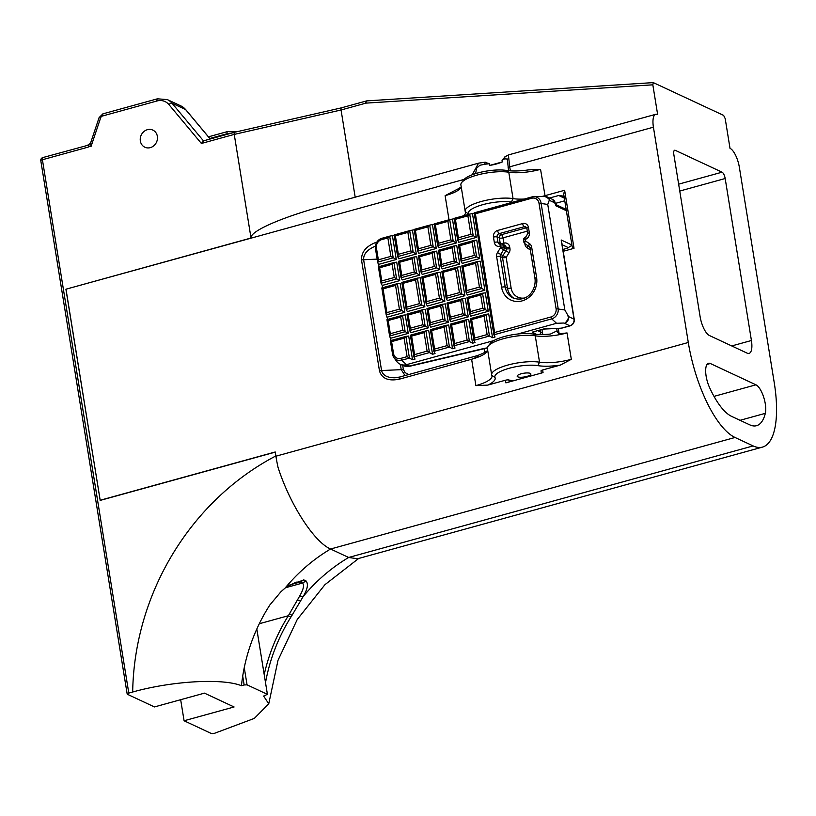<?xml version="1.0" encoding="UTF-8"?>
<svg xmlns="http://www.w3.org/2000/svg" width="816" height="816" viewBox="0 0 816 816"><rect width="100%" height="100%" fill="white"/><g stroke="black" fill="none" stroke-linecap="round" stroke-linejoin="round"><path stroke-width="1.22" d="M265.516 682.676A166.811 149.022 -65 0 1 290.833 617.202A166.811 149.022 115 0 1 292.026 615.315L303.144 596.578C307.561 589.213 308.519 584.001 306.041 580.941L303.776 579.88L287.609 586.133L285.059 588.122A166.658 148.889 -65 0 1 330.572 549.015C314.272 542.038 290.108 505.012 278.021 467.333A83.324 29.784 74.6 0 1 275.91 456.205L275.257 452.125A16.667 5.957 -105.4 0 1 275.227 451.982L275.91 456.205L688.296 342.485A83.324 29.784 -105.4 0 0 735.032 437.478L753.127 445.924L348.667 557.471L330.572 549.015L735.032 437.478M367.159 100.929A2.774 1.122 86.4 0 0 366.914 100.878A2.774 1.122 86.4 0 0 365.966 103.122L652.831 84.823L653.3 82.61L723.639 115.403L725.2 118.626L730.014 148.339A16.667 5.957 -105.4 0 1 739.367 167.341L774.231 382.622A83.324 29.784 -105.4 0 1 762.46 447.107L357.561 558.766L348.667 557.471A166.658 148.889 -65 0 0 303.144 596.578L299.737 595.945L288.344 615.733A168.922 150.909 -65 0 0 264.211 674.597L267.403 694.345L247.054 684.838L244.259 667.621M762.46 447.107A83.324 29.784 -105.4 0 1 753.127 445.924M707.003 364.436L710.348 363.518A16.667 5.957 74.6 0 0 708.482 363.283A16.667 5.957 74.6 0 0 709.42 387.223A61.108 21.838 -105.4 0 0 731.615 416.374L749.71 424.82A61.108 21.838 -105.4 0 0 756.554 425.687A61.108 21.838 -105.4 0 0 765.326 413.335A16.667 5.957 74.6 0 0 763.592 396.892A16.667 5.957 74.6 0 0 755.942 384.815L714.01 396.372M487.774 385.101L505.441 380.225L505.869 382.867L543.048 372.616L542.62 369.974L560.276 365.109L571.312 359.305A27.775 7.558 -9.2 0 1 539.539 362.192A27.775 7.558 170.8 0 0 508.725 364.813A27.775 7.558 170.8 0 0 491.66 374.789A27.775 7.558 170.8 0 0 491.834 375.35A27.775 7.558 -9.2 0 1 491.997 375.901A27.775 7.558 -9.2 0 1 475.891 385.621L487.774 385.101A30.549 8.323 170.8 0 0 494.986 377.482A25 6.803 -9.2 0 1 509.327 368.24A25 6.803 -9.2 0 1 537.917 365.639A30.549 8.323 170.8 0 0 560.276 365.109M275.257 452.125L100.195 500.402L65.912 289.211L251.022 238.017L234.243 134.405L234.661 132.253A2.774 0.989 -105.4 0 1 234.722 132.243M275.869 455.94A249.982 223.329 -65 0 0 132.682 692.019L128.795 693.09L42.412 159.742A2.774 0.989 -105.4 0 1 42.799 157.59A2.774 2.774 0 0 0 40.8 160.711A2.774 0.755 -9.2 0 1 42.412 159.742L88.22 147.104L88.465 146.39L91.106 146.309C90.474 143.534 90.566 141.953 91.382 141.566M147.4 129.683A9.445 8.435 -65 0 0 140.332 138.006A9.445 8.435 -65 0 0 144.85 147.217A9.445 8.435 -65 0 0 156.499 142.229A9.445 8.435 -65 0 0 152.847 130.101A9.445 8.435 -65 0 0 147.4 129.683M461.203 186.772A27.775 7.558 170.8 0 1 460.459 188.241A27.775 7.558 170.8 0 1 445.118 195.667L456.154 189.863A30.549 8.323 -9.2 0 0 461.183 186.874M491.66 374.789L487.387 348.412A27.775 7.558 -9.2 0 1 488.162 346.117A27.775 7.558 -9.2 0 1 508.195 337.528A27.775 7.558 -9.2 0 1 535.265 335.804A27.775 7.558 170.8 0 0 567.038 332.928L559.144 333.826L558.266 328.43M563.213 251.297L574.025 248.309L564.631 190.271L544.823 195.738A27.775 7.558 -9.2 0 1 542.558 196.319M465.161 211.222L460.887 184.834A27.775 7.558 -9.2 0 1 461.672 182.539L463.906 179.693A25 6.803 170.8 0 1 481.93 171.962A25 6.803 170.8 0 1 506.297 170.411A30.549 8.323 -9.2 0 0 528.656 169.871L540.549 169.351A27.775 7.558 170.8 0 1 508.776 172.227L513.05 198.614A27.775 7.558 170.8 0 0 482.236 201.236A27.775 7.558 170.8 0 0 465.161 211.222A27.775 7.558 170.8 0 0 465.334 211.772A27.775 7.558 -9.2 0 1 465.508 212.323A27.775 7.558 -9.2 0 1 463.6 215.771M510.367 170.86L509.714 166.831L653.422 127.194L688.296 342.485M505.441 380.225A2.774 0.755 -9.2 0 1 508.898 380.001A18.054 4.916 -9.2 0 0 513.703 380.705M541.12 371.117A2.774 0.755 -9.2 0 1 541.008 370.954A2.774 0.755 -9.2 0 1 542.62 369.974M710.348 363.518L755.942 384.815M700.087 316.526A16.667 5.957 74.6 0 0 709.43 335.529L747.201 353.175A16.667 5.957 74.6 0 0 749.068 353.41A16.667 5.957 74.6 0 0 751.424 340.507L725.179 178.52A5.559 1.989 74.6 0 0 722.068 172.186L675.25 150.317A5.559 1.989 74.6 0 0 674.628 150.236A5.559 1.989 74.6 0 0 673.843 154.54L700.087 316.526M652.831 84.823L657.645 114.536A16.667 5.957 -105.4 0 0 655.778 114.301A16.667 5.957 -105.4 0 0 653.422 127.194M341.761 107.875A2.774 0.989 74.6 0 0 341.455 107.834A2.774 0.989 74.6 0 0 341.057 109.987L355.184 197.197M251.022 238.017L251.022 238.017C249.829 231.295 280.908 217.597 324.268 205.724L478.003 163.322M484.092 162.394L478.543 163.159L472.25 174.767M366.629 100.99A2.774 0.989 74.6 0 0 366.353 100.97A2.774 0.989 74.6 0 0 365.966 103.122L341.057 109.987L234.243 134.405A2.774 0.989 -105.4 0 1 234.641 132.253L341.404 107.855M505.237 156.713L502.024 160.211L502.299 161.935L489.804 165.383L489.518 163.659L484.429 162.313M502.299 161.935A18.054 4.916 -9.2 0 1 489.804 165.383M502.024 160.211A18.054 4.916 170.8 0 0 504.625 158.824A2.774 2.285 -123.3 0 1 505.502 156.509L505.502 156.509A2.774 2.285 -123.3 0 1 505.594 156.448M475.667 173.594L476.503 168.32L479.828 165.26L485.112 164.2A2.774 0.694 -95 0 0 484.276 162.272A2.774 0.694 -95 0 0 484.245 162.272M564.764 200.797L555.451 203.368M571.975 245.29L567.232 248.268L562.918 249.461M564.172 197.125L562.357 195.962L558.685 195.503L564.335 198.145M488.162 346.117L490.396 343.261A25 6.803 170.8 0 1 508.429 335.539A25 6.803 170.8 0 1 532.797 333.989A30.549 8.323 -9.2 0 0 550.474 334.04L557.093 330.827M399.993 377.074A2.774 0.989 74.6 0 0 399.687 377.033L477.809 355.49L478.523 355.317L476.819 357.133L471.617 359.244A27.775 7.558 170.8 0 0 486.948 351.808A27.775 7.558 170.8 0 0 487.703 350.339M524.249 199.043A27.775 7.558 -9.2 0 1 513.05 198.614L511.428 202.072A30.549 8.323 170.8 0 0 512.642 202.246M461.672 182.539A27.775 7.558 -9.2 0 1 481.695 173.951A27.775 7.558 -9.2 0 1 508.776 172.227L506.297 170.411M468.649 214.373A30.549 8.323 -9.2 0 0 468.486 213.914A25 6.803 -9.2 0 1 482.837 204.663A25 6.803 -9.2 0 1 511.428 202.072M487.672 350.452A30.549 8.323 -9.2 0 1 476.666 355.807M559.144 333.826L557.226 331.694L556.716 328.501M526.85 376.421A6.946 1.887 -9.2 0 1 517.171 376.217A6.946 1.887 -9.2 0 1 523.729 373.238A6.946 1.887 -9.2 0 1 530.879 373.993A6.946 1.887 -9.2 0 1 526.85 376.421M504.625 158.824L507.328 159.049M508.215 167.974A2.774 0.755 -9.2 0 1 508.103 167.8A2.774 0.755 -9.2 0 1 509.714 166.831L508.399 154.938L655.778 114.301M476.819 357.133L478.523 355.317M399.452 377.196L394.995 377.788C387.304 377.818 382.837 375.401 381.572 370.535L363.62 259.733C363.355 254.123 367.282 249.594 375.411 246.136M400.36 364.313L401.227 369.658L405.032 375.554M394.995 377.777L399.687 377.033A2.774 0.989 74.6 0 0 399.289 379.185L471.617 359.244L475.891 385.621M484.194 348.544L484.816 352.339M574.025 248.309L572.23 246.891L563.683 194.126L564.631 190.271M549.586 198.013L558.685 195.503M180.662 699.7L184.079 720.763L211.099 733.39A2.774 0.755 -9.2 0 0 214.73 733.227L254.327 718.406L268.75 703.79L263.619 696.058L267.403 694.345M132.682 692.019C171.013 681.197 221.819 677.902 241.454 685.705A166.811 149.022 115 0 1 242.709 676.117L244.147 684.971L247.054 684.838M285.059 588.122L280.969 591.712L269.861 604.962A166.811 149.022 -65 0 0 268.668 606.859A166.811 149.022 -65 0 0 242.709 676.107M203.541 140.954L201.399 143.463L234.243 134.405M256.816 629.003L264.211 674.597M286.742 586.796L296.126 582.134L300.247 582.002L302.501 583.063C304.45 584.99 303.532 589.285 299.737 595.945M184.079 720.763L234.09 706.972L204.469 693.141L154.448 706.931L127.429 694.304A2.774 0.755 -9.2 0 1 127.184 694.059A2.774 0.755 -9.2 0 1 128.795 693.09M244.147 684.971L241.454 685.705M90.964 141.913L90.964 141.902C90.984 142.933 89.78 144.075 87.363 145.309L88.883 145.666L88.465 146.39M87.475 145.401L42.799 157.59M524.586 297.983A13.892 12.403 115 0 1 511.112 287.977L506.165 257.417A2.774 0.755 -9.2 0 1 502.534 257.57A2.774 2.479 -65 0 1 502.962 255.51L506.165 257.417L509.092 252.705A5.559 4.967 -65 0 0 509.959 248.574A2.774 0.755 -9.2 0 1 506.328 248.737L504.064 247.676A2.774 2.479 -65 0 1 503.635 249.747L505.889 250.798L502.962 255.51L500.698 254.449L503.635 249.747L500.432 247.84A2.774 0.755 -9.2 0 1 504.064 247.676L503.809 246.136A2.774 0.755 170.8 0 0 500.177 246.289A2.774 0.989 -105.4 0 1 500.575 244.147L499.28 244.066A2.774 2.479 115 0 1 497.954 242.24A2.774 0.755 170.8 0 0 494.323 242.393A5.559 4.967 -65 0 0 500.177 246.289L500.432 247.84L497.495 252.542A5.559 4.967 -65 0 0 496.638 256.683A2.774 0.755 -9.2 0 1 500.269 256.52A2.774 2.479 115 0 1 500.698 254.449L497.495 252.542M524.066 242.158A2.774 0.755 -9.2 0 1 523.831 241.913A2.774 0.755 -9.2 0 1 525.443 240.944A2.774 1.234 123.6 0 0 525.035 243.78A2.774 1.234 123.6 0 0 525.106 243.821L529.105 246.483M525.892 237.283A2.774 0.989 74.6 0 0 525.575 237.252A2.774 0.989 74.6 0 0 525.188 239.394A2.774 0.755 170.8 0 0 523.576 240.373L523.831 241.913A2.774 2.774 0 0 0 525.035 243.78L529.176 246.534A2.774 1.234 123.6 0 0 529.247 246.575M509.959 248.574L509.704 247.024A2.774 0.755 -9.2 0 1 506.073 247.187L503.809 246.136A2.774 2.479 -65 0 0 502.483 244.3A2.774 2.774 0 0 0 500.575 244.147M494.629 332.51L475.391 213.782L531.665 198.268A6.946 6.202 115 0 1 538.988 203.143L556.073 308.672A6.946 6.202 115 0 1 550.892 316.996L494.629 332.51L493.915 334.795L551.708 318.862A8.639 7.721 -65 0 0 558.154 308.509L541.059 202.98A8.639 7.721 -65 0 0 533.419 196.666A8.639 7.721 -65 0 0 531.95 196.921L474.157 212.854L493.915 334.795L495.057 337.008L492.558 337.702L489.457 336.029L485.948 314.333L470.393 318.628L473.902 340.313L489.457 336.029L487.121 334.58L474.616 338.028L471.628 319.556L470.393 318.628M526.769 228.041A2.774 0.989 74.6 0 0 526.442 227.786L501.432 234.682A2.774 0.989 -105.4 0 1 502.993 237.854A2.774 0.755 -9.2 0 1 499.361 238.017L500.218 243.29A2.774 0.755 170.8 0 0 503.849 243.127A2.774 0.989 -105.4 0 1 503.788 244.912M526.657 227.746A2.774 2.479 -65 0 0 526.442 227.786L524.178 226.736A2.774 0.989 -105.4 0 1 522.628 223.564L497.617 230.459A5.559 4.967 -65 0 0 493.466 237.119L494.323 242.393M493.466 237.119A2.774 0.755 170.8 0 1 497.097 236.956A2.774 2.479 115 0 1 499.178 233.631L501.432 234.682A2.774 2.479 -65 0 0 499.361 238.017L497.097 236.956L497.954 242.24L500.218 243.29A2.774 2.479 -65 0 0 500.514 244.157M475.391 213.782L474.157 212.854M568.069 316.363L568.65 317.261A5.559 4.967 115 0 1 565.039 323.044L564.427 323.258A5.559 4.967 -65 0 0 565.039 323.044A12.709 11.353 -65 0 0 568.65 317.271A5.559 4.967 -65 0 0 568.579 316.608L564.845 309.978L547.75 204.449L549.26 200.277L549.78 200.522A5.559 4.967 -65 0 0 549.637 199.879A12.709 11.353 -65 0 0 544.547 196.493A5.559 4.967 115 0 1 547.128 196.86A5.559 4.967 115 0 1 549.637 199.879L549.26 200.277M517.691 334.009L556.553 323.289L563.917 323.024M474.616 338.028L473.902 340.313L475.055 342.526L472.556 343.22L469.455 341.547L465.946 319.852L450.391 324.146L453.9 345.831L469.455 341.547L467.119 340.099L454.614 343.546L451.625 325.074L450.391 324.146M454.614 343.546L453.9 345.831L455.042 348.044L452.543 348.728L449.443 347.055L445.934 325.37L430.379 329.664L433.888 351.349L449.443 347.055L447.107 345.617L434.602 349.064L431.613 330.592L430.379 329.664M434.602 349.064L433.888 351.349L435.04 353.563L432.541 354.246L429.44 352.573L425.932 330.888L410.377 335.182L413.885 356.867L429.44 352.573L427.105 351.125L414.599 354.583L411.611 336.11L410.377 335.182M414.599 354.583L413.885 356.867L415.038 359.081L412.529 359.764L409.438 358.091L405.919 336.406L390.364 340.7L392.547 354.175A8.639 7.721 -65 0 0 393.924 357.561A8.639 7.721 -65 0 0 401.656 360.233L409.438 358.091L407.092 356.643L400.85 358.367A6.946 6.202 115 0 1 393.526 353.501L391.598 341.629L404.104 338.181L405.919 336.406L408.683 336.019L412.529 359.764M393.924 357.561L396.556 361.233A11.108 9.925 -65 0 0 400.085 364.181A11.108 9.925 -65 0 0 406.501 364.67L493.813 340.598M459.428 292.607L446.923 296.055L446.209 298.34L461.764 294.056L457.399 267.087L441.844 271.381L446.209 298.34L447.352 300.553L464.865 295.729L459.428 292.607L455.583 268.862L457.399 267.087L460.163 266.71L464.865 295.729M446.923 296.055L443.078 272.309L441.844 271.381M443.078 272.309L455.583 268.862M439.416 298.126L426.911 301.573L426.197 303.858L441.752 299.574L437.386 272.605L421.831 276.899L426.197 303.858L427.349 306.071L444.853 301.247L439.416 298.126L435.571 274.38L437.386 272.605L440.15 272.218L444.853 301.247M426.911 301.573L423.065 277.828L421.831 276.899M423.065 277.828L435.571 274.38M419.648 256.724L432.154 253.276L433.969 251.501L418.414 255.785L421.076 272.197L436.631 267.913L433.969 251.501L436.733 251.114L439.722 269.586L422.219 274.411L421.076 272.197L421.79 269.912L419.648 256.724L418.414 255.785M432.154 253.276L434.285 266.465L439.722 269.586M434.285 266.465L421.79 269.912M419.414 303.644L406.909 307.091L406.195 309.376L421.75 305.082L417.384 278.123L401.829 282.418L406.195 309.376L407.337 311.59L424.85 306.765L419.414 303.644L415.568 279.898L417.384 278.123L420.148 277.736L424.85 306.765M406.909 307.091L403.063 283.346L401.829 282.418M403.063 283.346L415.568 279.898M414.283 271.983L401.778 275.431L401.064 277.715L416.619 273.431L413.967 257.02L398.412 261.304L401.064 277.715L402.217 279.929L419.72 275.104L414.283 271.983L412.151 258.794L413.967 257.02L416.731 256.632L419.72 275.104M401.778 275.431L399.646 262.242L398.412 261.304M399.646 262.242L412.151 258.794M379.634 267.75L392.139 264.302L393.955 262.538L378.4 266.822L381.062 283.234L396.617 278.939L393.955 262.538L396.719 262.15L399.718 280.622L382.204 285.447L381.062 283.234L381.776 280.949L379.634 267.75L378.4 266.822M392.139 264.302L394.281 277.501L399.718 280.622M394.281 277.501L381.776 280.949M379.154 266.618L377.645 262.13L393.2 257.836L389.681 236.15L381.908 238.292A8.639 7.721 -65 0 0 375.462 248.645L377.645 262.13L378.359 259.835L376.431 247.972A6.946 6.202 115 0 1 381.613 239.649L387.865 237.925L389.681 236.15L394.199 235.283M391.119 340.486L389.609 335.998L405.164 331.714L402.502 315.302L386.947 319.586L389.609 335.998L390.323 333.713L388.181 320.525L400.687 317.077L402.502 315.302L405.266 314.915L408.255 333.387L402.829 330.266L390.323 333.713M387.702 319.382L386.192 314.894L401.747 310.6L397.372 283.642L381.817 287.926L386.192 314.894L386.896 312.61L383.051 288.864L395.556 285.416L397.372 283.642L400.136 283.254L404.838 312.273L399.401 309.162L386.896 312.61M382.571 287.722L382.204 285.447M383.051 288.864L381.817 287.926M395.556 285.416L399.401 309.162M471.628 319.556L484.133 316.108L485.948 314.333L488.713 313.956L492.558 337.702M484.133 316.108L487.121 334.58M451.625 325.074L464.12 321.626L465.946 319.852L468.71 319.474L472.556 343.22M464.12 321.626L467.119 340.099M431.613 330.592L444.118 327.145L445.934 325.37L448.698 324.992L452.543 348.728M444.118 327.145L447.107 345.617M411.611 336.11L424.116 332.663L425.932 330.888L428.696 330.5L432.541 354.246M424.116 332.663L427.105 351.125M391.598 341.629L390.364 340.7M404.104 338.181L407.092 356.643M388.181 320.525L386.947 319.586M400.687 317.077L402.829 330.266M410.326 328.195L408.194 315.007L420.689 311.559L422.515 309.784L406.96 314.068L409.612 330.48L425.167 326.196L422.515 309.784L425.279 309.397L428.267 327.869L422.831 324.748L410.326 328.195L409.612 330.48L410.764 332.693L428.267 327.869M408.194 315.007L406.96 314.068M420.689 311.559L422.831 324.748M430.328 322.677L428.196 309.488L440.701 306.041L442.517 304.266L426.962 308.56L429.624 324.962L445.179 320.678L442.517 304.266L445.281 303.878L448.27 322.351L442.833 319.229L430.328 322.677L429.624 324.962L430.766 327.175L448.27 322.351M428.196 309.488L426.962 308.56M440.701 306.041L442.833 319.229M450.34 317.159L448.198 303.97L460.703 300.523L462.519 298.748L446.964 303.042L449.626 319.444L465.181 315.16L462.519 298.748L465.283 298.36L468.282 316.832L462.845 313.711L450.34 317.159L449.626 319.444L450.769 321.657L468.282 316.832M448.198 303.97L446.964 303.042M460.703 300.523L462.845 313.711M470.342 311.641L468.211 298.452L480.716 295.004L482.531 293.23L466.976 297.524L469.628 313.936L485.183 309.641L482.531 293.23L485.296 292.852L488.284 311.314L482.848 308.193L470.342 311.641L469.628 313.936L470.781 316.139L488.284 311.314M468.211 298.452L466.976 297.524M480.716 295.004L482.848 308.193M387.865 237.925L390.864 256.387L378.359 259.835M390.864 256.387L396.29 259.508L378.787 264.343M407.878 232.407L410.866 250.879L413.202 252.317L409.693 230.632L394.138 234.926L395.372 235.855L407.878 232.407L409.693 230.632L414.202 229.765M427.88 226.889L429.695 225.114L414.14 229.408L415.375 230.336L427.88 226.889L430.868 245.361L433.214 246.799L429.695 225.114L434.204 224.247M447.882 221.371L449.708 219.596L434.153 223.89L435.387 224.818L447.882 221.371L450.881 239.843L453.217 241.291L449.708 219.596L454.216 218.739M467.894 215.852L469.71 214.088L454.155 218.372L455.389 219.3L467.894 215.852L470.883 234.325L458.378 237.772L457.664 240.057L473.219 235.773L469.71 214.088L474.218 213.221M392.445 235.763L396.29 259.508M394.138 234.926L397.647 256.612L413.202 252.317L416.303 253.99L398.8 258.825L397.647 256.612L398.361 254.327L395.372 235.855M410.866 250.879L398.361 254.327M414.14 229.408L417.659 251.093L433.214 246.799L436.305 248.482L418.802 253.307L417.659 251.093L418.363 248.809L415.375 230.336M430.868 245.361L418.363 248.809M432.46 224.737L436.305 248.482M454.298 260.947L441.793 264.394L441.079 266.679L456.634 262.395L453.971 245.983L438.427 250.277L441.079 266.679L442.231 268.892L459.734 264.068L454.298 260.947L452.156 247.758L453.971 245.983L456.746 245.596L459.734 264.068M441.793 264.394L439.661 251.206L438.427 250.277M439.661 251.206L452.156 247.758M434.153 223.89L437.662 245.575L453.217 241.291L456.317 242.964L438.804 247.789L437.662 245.575L438.376 243.29L435.387 224.818M450.881 239.843L438.376 243.29M452.472 219.218L456.317 242.964M479.431 287.089L466.925 290.537L466.211 292.822L481.766 288.538L477.401 261.569L461.846 265.863L466.211 292.822L467.364 295.035L484.867 290.21L479.431 287.089L475.585 263.344L477.401 261.569L480.165 261.191L484.867 290.21M466.925 290.537L463.08 266.791L461.846 265.863M463.08 266.791L475.585 263.344M474.3 255.428L461.795 258.876L461.081 261.161L476.636 256.877L473.984 240.465L458.429 244.759L461.081 261.161L462.233 263.374L479.737 258.55L474.3 255.428L472.168 242.24L473.984 240.465L476.748 240.077L479.737 258.55M461.795 258.876L459.663 245.687L458.429 244.759M459.663 245.687L472.168 242.24M470.883 234.325L476.32 237.446L458.816 242.27L457.664 240.057L454.155 218.372M458.378 237.772L455.389 219.3M472.474 213.7L476.32 237.446M410.071 366.068A2.774 0.694 -103.4 0 1 409.907 366.221A2.774 0.694 -103.4 0 1 409.683 366.16L402.941 365.517A11.108 9.925 -65 0 0 409.377 366.017A11.108 9.925 -65 0 0 409.387 366.017L406.501 364.67L401.656 360.233L400.85 358.367M549.78 200.522L555.206 203.051L555.635 205.693L555.665 204.5L555.635 205.693L566.375 210.712M555.319 203.582L555.665 204.5A1.387 1.234 -45.8 0 1 555.635 204.469L552.554 199.4A5.559 4.967 115 0 1 555.206 203.051A2.774 0.755 -9.2 0 1 555.441 203.296M564.427 323.258L569.854 325.798L562.357 327.869A2.774 0.989 74.6 0 0 562.663 327.899L561.541 328.216A2.774 2.774 0 0 1 560.929 328.307A2.774 1.051 -92.5 0 0 561.235 328.175L543.803 328.95L532.338 332.112A5.559 1.51 170.8 0 0 532.828 332.653A2.774 2.479 -65 0 0 534.358 331.551M561.877 243.025L574.25 319.382C574.474 322.565 573.118 324.717 570.17 325.839A2.774 0.989 74.6 0 1 569.854 325.798A5.559 4.967 115 0 0 574.005 319.138L568.579 316.608M412.457 230.255L416.303 253.99M387.335 317.108L404.838 312.273M390.752 338.212L408.255 333.387M533.419 196.666L544.547 196.493M740.051 420.311L765.326 413.335M91.106 146.309L100.623 117.902A2.774 2.479 115 0 1 102.571 115.984L157.019 100.97A13.892 12.403 115 0 1 168.922 104.581L201.399 143.463M100.195 500.402A16.667 5.957 -105.4 0 1 100.174 500.259L275.227 451.982M100.093 500.279A5.559 1.51 170.8 0 1 100.174 500.259L65.994 289.19L464.161 179.387M445.118 195.667L449.024 219.79M376.91 242.036C366.415 245.82 361.284 251.828 361.519 260.059L379.471 370.872C381.837 378.573 388.436 381.347 399.289 379.185M571.312 359.305L567.038 332.928M545.17 196.442L540.549 169.351M509.215 381.949L508.898 380.001M485.112 164.2A18.054 4.916 170.8 0 0 489.518 163.659M532.797 333.989L535.265 335.804L539.539 362.192L537.917 365.639M468.486 213.914L465.334 211.772M494.986 377.482L491.834 375.35M408.765 374.534L405.073 372.606L403.328 369.332A2.774 0.755 -9.2 0 1 401.227 369.658L381.572 370.535A2.774 0.755 170.8 0 0 379.471 370.872M361.519 260.059A2.774 0.755 170.8 0 1 363.62 259.733L377.155 259.131M403.328 369.332L402.696 365.405M674.138 150.623L675.25 150.317M751.424 340.507L731.728 345.943M679.759 191.046L725.179 178.52M722.068 172.186L678.647 184.161M209.824 138.485L227.134 133.722A13.892 12.403 115 0 1 230.887 133.283M259.294 623.74L288.344 615.733L290.833 617.202M289.864 584.858L300.247 582.002L303.776 579.88M306.041 580.941L302.501 583.063L285.529 587.734M289.537 613.805L292.026 615.315M300.767 600.964L297.585 600.015M90.953 141.913L99.113 117.545L100.623 117.902M103.275 113.873A2.774 0.989 74.6 0 0 102.949 113.842A2.774 0.989 74.6 0 0 102.571 115.984M157.723 98.858A2.774 0.989 74.6 0 0 157.417 98.818A2.774 0.989 74.6 0 0 157.019 100.97M203.459 140.852L172.003 103.193A2.774 1.153 140.1 0 0 168.922 104.581M210.181 138.995L185.569 109.528L172.003 103.193A16.667 14.892 -65 0 0 167.341 99.593L180.907 105.927A16.667 14.892 115 0 1 185.569 109.528A2.774 1.153 -39.9 0 1 185.752 109.67A2.774 1.153 -39.9 0 1 185.854 109.864M227.134 133.722A2.774 0.989 -105.4 0 1 227.521 131.57L208.437 136.833M496.638 256.683L501.585 287.242A2.774 0.755 -9.2 0 1 505.216 287.089L500.269 256.52L502.534 257.57L507.481 288.14A16.667 14.892 -65 0 0 514.315 298.513M501.585 287.242A19.441 17.371 -65 0 0 522.087 300.89A19.441 17.371 -65 0 0 536.602 277.593A2.774 0.755 170.8 0 0 534.99 278.562C536.377 289.343 527.881 302.981 513.172 298.044A16.667 14.892 115 0 1 505.216 287.089L507.481 288.14A2.774 0.755 -9.2 0 0 511.112 287.977M536.602 277.593L531.644 247.024A2.774 0.755 170.8 0 0 530.033 248.003L534.99 278.562M531.644 247.024A5.559 4.967 -65 0 0 529.584 243.698A2.774 1.234 123.6 0 0 529.176 246.534L530.033 248.003M529.584 243.698L525.443 240.944L525.188 239.394A5.559 4.967 -65 0 0 529.339 232.744A2.774 0.755 170.8 0 0 527.728 233.713L525.575 237.252A2.774 2.774 0 0 0 523.576 240.373M529.339 232.744L528.482 227.46A2.774 0.755 -9.2 0 0 526.871 228.439L525.79 226.858A2.774 2.479 115 0 0 524.178 226.736L499.178 233.631A2.774 0.989 -105.4 0 1 497.617 230.459M528.482 227.46A5.559 4.967 -65 0 0 522.628 223.564M502.483 244.3L504.747 245.361A2.774 2.479 115 0 1 506.073 247.187L506.328 248.737A2.774 2.479 115 0 1 505.889 250.798L509.092 252.705M509.704 247.024A5.559 4.967 -65 0 0 503.849 243.127L502.993 237.854L527.309 231.152M527.748 245.596A2.774 1.234 -56.4 0 1 527.034 247.758L530.359 249.982M525.657 244.198A2.774 0.755 -9.2 0 1 524.963 244.433A5.559 4.967 -65 0 0 527.034 247.758M524.831 243.637L524.963 244.433M531.665 198.268L531.95 196.921M538.988 203.143L547.75 204.449M556.073 308.672L564.845 309.978M550.892 316.996L551.708 318.862L556.553 323.289M393.526 353.501L392.547 354.175M376.431 247.972L375.462 248.645M381.613 239.649L381.908 238.292M542.762 334.54L542.722 334.172A25 6.803 170.8 0 0 540.549 331.959L537.703 330.633M539.713 334.55A2.774 2.479 -65 0 0 540.549 331.959L540.223 329.939M487.366 347.861A19.441 5.294 170.8 0 0 482.276 348.86A2.774 0.694 76.6 0 0 482.501 348.932A2.774 0.694 76.6 0 0 482.664 348.779M482.276 348.86L409.377 366.017M532.828 332.653L536.602 334.417M574.25 319.393A2.774 0.755 170.8 0 0 574.005 319.138L561.184 239.986L571.924 245.004M562.357 327.869L561.235 328.175A2.774 0.989 -105.4 0 0 561.541 328.216M562.153 244.739L568.609 247.758M541.008 370.954L541.355 373.085M653.3 82.61L366.914 100.878A2.774 2.774 0 0 0 366.374 100.96M341.455 107.834L366.353 100.97M504.737 156.978L508.399 154.938M485.306 162.17L478.584 163.149M507.317 158.967L508.572 170.707M358.652 558.47L324.931 584.684L297.248 619.487L278.021 660.256L268.76 703.79M203.174 140.933L234.641 132.253M167.341 99.593L157.417 98.818L102.959 113.832L99.113 117.545M40.8 160.711L127.184 694.059M210.242 138.985L185.752 109.67L180.907 105.927M236.324 131.876L227.521 131.57M526.871 228.439L527.728 233.713M542.722 334.172L541.957 329.46M403.022 365.558L409.897 366.221L487.366 347.963M403.053 365.568L400.085 364.181M547.128 196.86L552.554 199.4M566.161 209.406L555.676 204.51M562.663 327.899L570.17 325.839M560.929 328.307L543.272 329.093"/></g></svg>
